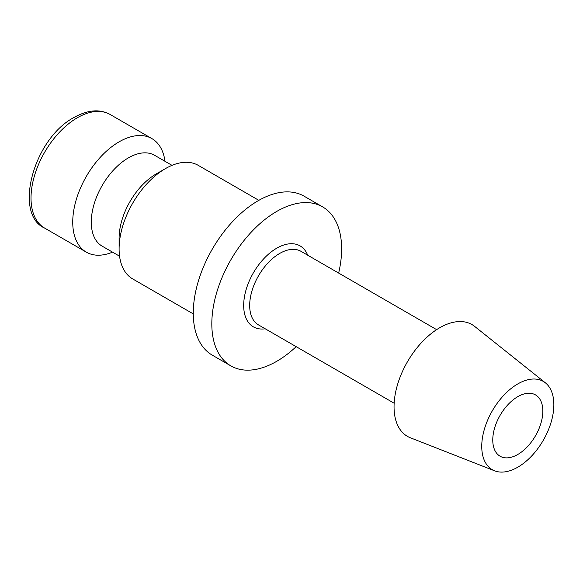 <?xml version="1.0" encoding="UTF-8"?>
<svg xmlns="http://www.w3.org/2000/svg" width="583" height="583" viewBox="0 0 583 583"><rect width="100%" height="100%" fill="white"/><g stroke="black" fill="none" stroke-linecap="round" stroke-linejoin="round"><path stroke-width="0.87" d="M258.845 200.341L198.242 165.353A65.566 37.851 120 0 0 165.455 168.604L156.186 173.953A52.448 30.28 120 0 0 119.1 238.192L119.1 248.897A65.566 37.851 120 0 0 132.676 278.914L193.279 313.902M172.014 165.353L154.597 155.297A52.448 30.28 120 0 0 114.173 169.347A52.448 30.28 120 0 0 91.283 222.138A52.448 30.28 120 0 0 102.142 246.143L119.566 256.199M164.989 161.302A65.566 37.851 120 0 0 151.879 138.586A65.566 37.851 120 0 0 101.355 156.157A65.566 37.851 120 0 0 72.737 222.138A65.566 37.851 120 0 0 86.313 252.148A65.566 37.851 120 0 0 112.541 252.148M545.411 382.849L474.642 326.393A64.545 37.268 120 0 0 424.074 339.955A64.545 37.268 120 0 0 394.05 406.81A64.545 37.268 120 0 0 410.345 437.767L494.617 470.824A50.983 29.434 120 0 0 533.03 454.492A50.983 29.434 120 0 0 553.85 404.74A50.983 29.434 120 0 0 545.411 382.849A50.983 29.434 120 0 0 505.461 393.561A50.983 29.434 120 0 0 481.747 446.374A50.983 29.434 120 0 0 494.617 470.824M338.65 273.07A91.786 52.995 120 0 0 341.631 248.897A91.786 52.995 120 0 0 322.618 206.878L304.071 196.172A91.786 52.995 120 0 0 233.338 220.768A91.786 52.995 120 0 0 193.272 313.137A91.786 52.995 120 0 0 212.285 355.156L230.832 365.869A91.786 52.995 120 0 0 296.164 346.652M322.618 206.878A91.786 52.995 120 0 0 251.885 231.473A91.786 52.995 120 0 0 211.818 323.849A91.786 52.995 120 0 0 230.832 365.869M542.831 411.102A35.403 20.441 -60 0 1 527.382 446.731A35.403 20.441 -60 0 1 500.097 456.219A35.403 20.441 -60 0 1 492.766 440.012A35.403 20.441 -60 0 1 508.223 404.383A35.403 20.441 -60 0 1 535.5 394.895A35.403 20.441 -60 0 1 542.831 411.102M165.455 168.604A65.566 37.851 120 0 0 119.1 248.897M44.592 228.062C13.147 214.143 33.632 138.565 74.092 117.423C87.858 109.793 99.882 108.817 110.158 114.501A65.566 37.851 120 0 0 77.371 117.744A65.566 37.851 120 0 0 31.016 198.045A65.566 37.851 120 0 0 44.592 228.062L86.313 252.148M436.638 329.643L300.974 251.317A42.486 24.53 120 0 0 279.731 253.416A42.486 24.53 120 0 0 249.684 305.456A42.486 24.53 120 0 0 258.488 324.899L394.152 403.225M307.7 255.201A46.735 26.986 120 0 0 276.721 248.212A46.735 26.986 120 0 0 243.679 305.456A46.735 26.986 120 0 0 265.214 328.79M110.158 114.501L151.879 138.586"/></g></svg>

